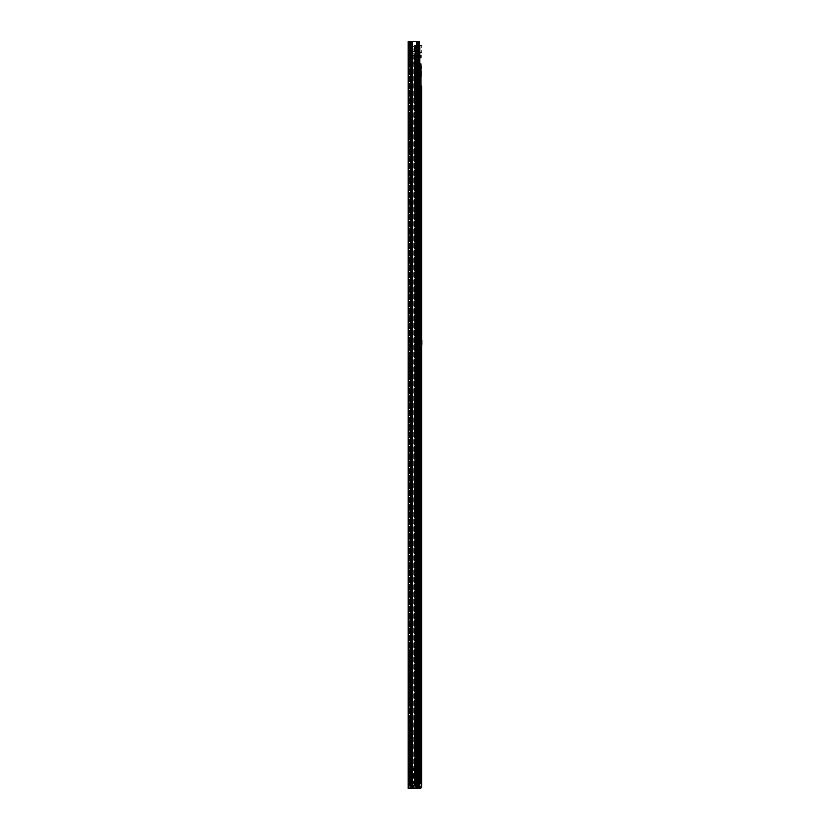 <?xml version="1.0" encoding="UTF-8"?>
<svg xmlns="http://www.w3.org/2000/svg" width="830" height="830" viewBox="0 0 830 830"><rect width="100%" height="100%" fill="white"/><g stroke="black" fill="none" stroke-linecap="round" stroke-linejoin="round"><path stroke-width="0.62" stroke-dasharray="4.15 3.11" d="M409.449 136.473L409.449 133.163L409.449 136.473M408.173 136.473L408.173 133.163L408.173 136.473M409.449 375.513L409.449 372.203L409.449 375.513M408.173 375.513L408.173 372.203L408.173 375.513M414.409 50.039L410.207 50.039L414.409 50.039L414.409 51.315L410.487 51.315L416.12 51.315L414.409 51.315L414.409 50.039M409.449 62.841L409.449 65.248L409.449 62.841M408.173 62.841L408.173 65.248L408.173 62.841M408.173 781.03L408.173 783.427L408.173 781.03M409.449 781.03L409.449 783.427L409.449 781.03M408.173 761.39L408.173 759.149L408.173 761.39M409.449 761.39L409.449 759.149L409.449 761.39M408.173 751.15L408.173 747.84L408.173 751.15M409.449 751.15L409.449 747.84L409.449 751.15M408.173 693.102L408.173 695.343L408.173 693.102M409.449 693.102L409.449 695.343L409.449 693.102M408.173 682.851L408.173 686.161L408.173 682.851M409.449 682.851L409.449 686.161L409.449 682.851M409.449 51.481L409.449 49.624L409.449 51.533L408.173 51.481L419.264 51.481L409.449 51.481L409.449 49.873L412.22 49.873L412.22 51.481L416.494 51.481L416.494 49.873L419.264 49.873L419.264 47.154L419.264 49.873L417.293 49.873L419.264 49.873L419.264 51.481L419.264 49.873L412.22 49.873L412.22 51.481L409.449 51.481L409.449 54.199L409.449 51.481L411.421 51.481L411.421 52.809L411.421 51.481L417.293 51.481L417.293 52.809L417.293 51.481L419.264 51.481L419.264 54.199L419.264 51.481L416.494 51.481L416.494 49.873L412.22 49.873L412.22 51.481L412.22 49.873L409.449 49.873L409.449 51.481M408.173 51.481L408.173 49.624L408.173 51.533L409.605 50.039L409.605 51.315L409.605 50.039L408.173 51.481M409.449 125.008L409.449 120.838L409.449 127.353L409.449 125.008L408.173 125.008L408.173 127.353L408.173 118.493L408.173 125.008L409.449 125.008M409.449 120.838L409.449 118.493L409.449 120.838L408.173 120.838L409.449 120.838M409.449 106.707L409.449 148.85L409.449 105.099L409.449 144.586L409.449 105.099L409.449 106.707L408.173 106.707L408.173 105.099L408.173 150.987L408.173 105.099L408.173 146.184L408.173 106.707L409.449 106.707M409.449 146.184L409.449 144.586L409.449 146.184L408.173 146.184L409.449 146.184M409.449 150.987L409.449 148.85L409.449 150.987L408.173 150.987L409.449 150.987M409.449 364.048L409.449 359.878L409.449 366.393L409.449 364.048L408.173 364.048L408.173 366.393L408.173 357.533L408.173 364.048L409.449 364.048M409.449 359.878L409.449 357.533L409.449 359.878L408.173 359.878L409.449 359.878M409.449 345.747L409.449 387.89L409.449 344.139L409.449 383.626L409.449 344.139L409.449 345.747L408.173 345.747L408.173 344.139L408.173 390.027L408.173 344.139L408.173 385.224L408.173 345.747L409.449 345.747M409.449 385.224L409.449 383.626L409.449 385.224L408.173 385.224L409.449 385.224M409.449 390.027L409.449 387.89L409.449 390.027L408.173 390.027L409.449 390.027M409.449 783.167L409.449 778.789L409.449 783.167L409.449 778.789L409.449 783.167L408.173 783.167L408.173 778.789L408.173 783.167L408.173 778.789L408.173 783.167L409.449 783.167M409.449 654.144L409.449 704.836L409.449 652.546L409.449 700.032L409.449 652.546L409.449 654.144L408.173 654.144L408.173 704.836L408.173 652.546L408.173 698.435L408.173 652.546L408.173 654.144L409.449 654.144M409.449 736.366L409.449 729.861L409.449 738.721L409.449 736.366L408.173 736.366L408.173 729.861L408.173 738.721L408.173 736.366L409.449 736.366M409.449 722.442L409.449 773.135L409.449 720.845L409.449 768.331L409.449 720.845L409.449 722.442L408.173 722.442L408.173 773.135L408.173 720.845L408.173 766.733L408.173 720.845L408.173 722.442L409.449 722.442M409.449 668.077L409.449 661.562L409.449 670.422L409.449 668.077L408.173 668.077L408.173 661.562L408.173 670.422L408.173 668.077L409.449 668.077M419.627 41.5L408.173 41.5L408.173 49.624L408.173 41.5L409.449 41.5L408.173 41.5L408.173 788.5L410.425 788.5L410.425 41.5L410.311 788.5L412.012 788.5L412.012 41.5L411.846 788.5L412.925 788.5L412.925 41.5L412.168 41.5L412.801 41.5L412.801 788.5L412.168 788.5L416.753 788.5L415.996 788.5L415.996 41.5L416.753 41.5L415.996 41.5L415.996 788.5L409.449 788.5L409.449 41.5L418.102 41.5L418.102 788.5L419.026 788.5L419.026 41.5L408.173 41.5L409.449 41.5L409.449 788.5L419.627 788.5L418.984 788.5L418.984 41.5L419.627 41.5L419.627 788.5M418.984 41.5L418.102 41.5L418.102 788.5L418.984 788.5M419.026 788.5L419.669 788.5A2.137 2.137 0 0 1 419.586 788.5L411.794 788.5L419.586 788.5A2.137 2.137 0 0 0 421.65 786.902L421.723 786.363A2.137 2.137 0 0 1 421.65 786.902A2.137 2.137 0 0 0 421.723 786.363M419.026 41.5L419.669 41.5M412.168 41.5L412.168 788.5M411.898 41.5L411.898 788.5M408.173 700.032L408.173 698.435L408.173 700.032L409.449 700.032L408.173 700.032M408.173 768.331L408.173 766.733L408.173 768.331L409.449 768.331L408.173 768.331M409.449 773.135L408.173 773.135L409.449 773.135M409.449 704.836L408.173 704.836L409.449 704.836M410.342 51.315L410.342 50.039L410.342 51.315M416.12 50.039L414.751 50.039L416.307 50.039L416.12 51.315L418.061 51.315L416.12 51.315L416.12 50.039M418.061 50.039L416.307 50.039L418.33 50.039L418.061 51.315L418.061 50.039M410.207 50.039L409.605 50.039L410.207 50.039L410.207 51.315L409.605 51.315L410.207 51.315L410.207 50.039M409.449 778.789L408.173 778.789L409.449 778.789M409.501 778.789L414.782 778.789L414.782 783.167L409.501 783.167L414.782 783.167L409.501 783.167L414.782 783.167L414.782 778.789L414.782 783.167L414.782 778.789L409.501 778.789L414.782 778.789L409.501 778.789L409.501 783.167L409.501 778.789M409.449 53.711L409.449 54.313L409.449 53.711L419.264 53.711L419.264 54.313L419.264 53.711L409.449 53.711M419.264 54.946L419.264 54.054L419.264 54.946L409.449 54.946L409.449 46.407L409.449 54.946L419.264 54.946L419.264 46.407L419.264 54.946M419.264 46.407L409.449 46.407L409.449 47.3L409.449 46.407L419.264 46.407L419.264 47.642L419.264 46.407M419.264 47.04L409.449 47.04L409.449 47.642L409.449 47.04M411.421 49.873L417.293 49.873L417.293 48.545L417.293 49.873L411.421 49.873L411.421 48.545L411.421 49.873L409.449 49.873L411.421 49.873M409.449 49.873L409.449 47.154L409.449 49.873M416.494 51.481L416.494 49.873L416.494 51.481M421.723 342.437L421.723 344.865L421.723 342.437M420.976 339.771L421.381 345.166L421.723 339.449M420.976 345.104L421.723 345.425M418.839 340.674L418.839 344.191L418.839 340.674L420.976 340.674L420.976 344.191L420.976 340.674M418.839 344.191L420.976 344.191M418.839 342.437L418.839 339.927L418.839 342.437M420.125 342.437L420.125 339.927L420.125 342.437M421.723 90.854L420.125 90.854L421.723 90.854L421.723 86.05L420.125 86.05L420.125 90.854L420.125 86.05L421.723 86.05M421.723 105.524L421.723 107.879L421.723 105.524M420.125 105.524L420.125 107.879L420.125 105.524M421.723 466.491L420.125 466.491L421.723 466.491L421.723 461.688L420.125 461.688L420.125 466.491L420.125 461.688L421.723 461.688M421.723 447.017L421.723 444.662L421.723 447.017M420.125 447.017L420.125 444.662L420.125 447.017M421.723 739.675L420.125 739.675L421.723 739.675L421.723 734.872L420.125 734.872L420.125 739.675L420.125 734.872L421.723 734.872M421.723 720.201L421.723 717.857L421.723 720.201M420.125 720.201L420.125 717.857L420.125 720.201M421.723 76.391L421.723 66.369L421.723 76.391L420.125 76.391L420.125 73.995L420.125 76.391M421.723 486.183L421.723 476.15L421.723 486.183L420.125 486.183L420.125 483.776L420.125 486.183M421.723 759.367L421.723 749.334L421.723 759.367L420.125 759.367L420.125 756.97L420.125 759.367M421.723 52.031L421.723 52.923L421.723 52.062L420.125 52.062L420.125 52.923L420.125 52.031L421.723 52.062L420.125 52.394L421.723 52.394L421.723 45.453L421.723 52.031L420.125 52.031L420.125 45.453L420.125 52.031L421.723 52.031M420.125 68.766L420.125 73.995L420.125 66.369L420.125 68.766L421.723 68.766L420.125 68.766M420.125 478.547L420.125 483.776L420.125 476.15L420.125 478.547L421.723 478.547L420.125 478.547M420.125 751.741L420.125 756.97L420.125 749.334L420.125 751.741L421.723 751.741L420.125 751.741M421.65 786.902L420.125 786.902L420.125 45.453L414.315 45.453L421.723 45.453L420.125 45.453L421.723 45.453L420.125 45.453L420.125 786.902L420.125 786.363L420.125 786.902L414.315 786.902L419.669 786.902M419.669 45.453L414.315 45.453L414.315 786.902L414.315 45.453L415.239 45.453L415.239 786.902L415.239 45.453L421.723 45.453M419.586 786.902A0.529 0.529 0 0 0 420.125 786.363A0.529 0.529 0 0 1 419.586 786.902L411.794 786.902L419.586 786.902M410.726 788.5L411.794 788.5L410.726 788.5L410.726 786.902L411.794 786.902L410.726 786.902L410.726 788.5M417.449 342.334L417.449 346.598L417.449 342.334M418.735 342.334L418.735 346.598L418.735 342.334M417.449 397.497L417.449 337.177L417.449 397.497M420.125 387.039L420.125 337.177L420.125 404.573L420.125 387.039L417.449 387.039M420.125 404.48L417.449 404.48M420.125 381.395L417.449 381.395M420.125 342.5L420.125 339.553L420.125 342.5M418.735 342.5L418.735 339.553L418.735 342.5M420.125 353.186L417.449 353.186M420.125 354.244L417.449 354.244M420.125 369.215L417.449 369.215M420.125 379.082L417.449 379.082M420.125 355.655L417.449 355.655M420.125 357.668L417.449 357.668M420.125 370.886L417.449 370.886M420.125 393.264L417.449 393.264M420.125 401.575L417.449 401.575M420.125 368.977L417.449 368.977M420.125 354.856L417.449 354.856M420.125 355.863L417.449 355.863M418.735 342.437L418.735 338.744L418.735 342.437M420.011 342.437L420.011 343.724L420.011 342.437M415.654 131.14L415.654 137.541L415.654 131.14L415.654 137.541L415.654 131.14L414.367 131.14L414.367 137.541L414.367 131.14L414.367 137.541L414.367 131.14L415.654 131.14M415.654 430.905L415.654 393.762L415.654 436.341L415.654 430.905L414.367 430.905L414.367 436.341L414.367 393.762L414.367 430.905L415.654 430.905M415.654 393.762L415.654 388.326L415.654 393.762L414.367 393.762L414.367 388.326L414.367 393.762L415.654 393.762M415.654 505.605L415.654 468.462L415.654 511.041L415.654 505.605L414.367 505.605L414.367 511.041L414.367 468.462L414.367 505.605L415.654 505.605M415.654 468.462L415.654 463.026L415.654 468.462L414.367 468.462L414.367 463.026L414.367 468.462L415.654 468.462M415.654 92.618L415.654 66.151L415.654 98.054L415.654 92.618L414.367 92.618L414.367 98.054L414.367 66.151L414.367 92.618L415.654 92.618M415.654 66.151L415.654 60.704L415.654 66.151L414.367 66.151L414.367 60.704L414.367 66.151L415.654 66.151M415.654 751.046L415.654 724.58L415.654 756.483L415.654 751.046L414.367 751.046L414.367 756.483L414.367 724.58L414.367 751.046L415.654 751.046M415.654 724.58L415.654 719.133L415.654 724.58L414.367 724.58L414.367 719.133L414.367 724.58L415.654 724.58M415.654 761.95L415.654 768.435L415.654 761.95L414.367 761.95L415.654 761.95L414.367 762.48L414.367 758.745L414.367 761.95L415.654 761.95M415.654 55.371L415.654 768.435L412.23 768.435L412.23 773.778L415.654 773.778L415.654 782.265L410.954 783.167L413.267 783.167L410.954 783.167L410.954 773.778L414.367 773.778L414.367 782.265L410.985 783.167L414.367 782.265L414.367 773.778L414.367 774.473L414.367 773.778L410.954 773.778L410.954 783.167L410.954 55.371L410.954 773.778L410.954 768.435L411.753 768.435L410.954 768.435L410.954 55.371L410.954 783.167L415.654 782.265L415.654 781.404L415.654 782.265L414.367 782.265L415.654 782.265L415.654 773.778L415.654 778.042L415.654 773.778L412.23 773.778L412.23 783.167L410.954 783.167L415.851 783.167L410.985 783.167L412.24 783.167L412.23 768.435L415.654 768.435L415.654 55.371L412.23 55.371L412.23 783.167L412.23 55.371L412.23 768.435L410.954 768.435L412.23 768.435L410.954 768.435L412.23 768.435L412.23 55.371L415.654 55.371L414.367 55.371L414.367 768.435L414.367 762.48L414.367 768.435L411.753 768.435L415.654 768.435L414.367 768.435L415.654 768.435L414.367 768.435L414.367 55.371L410.954 55.371L415.654 55.371M414.367 774.473L414.367 778.042L414.367 774.473L415.654 774.473L414.367 774.473M419.669 55.371L412.562 55.371L419.835 55.371L416.411 55.371L416.411 783.167L412.562 783.167L419.669 783.167M419.669 63.91L416.826 63.91L419.835 63.91L419.835 783.167L416.411 783.167L416.411 55.371L410.954 55.371L420.945 55.371L420.945 57.716L416.826 57.716L419.669 57.716M413.942 57.716L416.826 57.716L416.826 63.91L413.942 63.91L413.942 57.716L420.945 57.716L419.835 57.716L419.835 55.371L420.945 55.371L419.835 55.371L419.835 57.716L416.826 57.716L416.826 63.91L413.942 63.91L413.942 57.716L413.942 63.91L420.945 63.91L420.945 783.167L419.835 783.167L419.835 63.91L420.945 63.91L416.826 63.91L416.826 57.716L413.942 57.716L413.942 63.91L416.826 63.91L416.826 57.716L413.942 57.716M412.562 55.371L413.267 55.371L413.267 783.167L413.267 55.371L410.954 55.371L412.562 55.371L412.562 783.167L412.562 55.371M412.396 55.371L411.753 55.371L411.753 768.435L412.396 768.435L411.753 768.435L411.753 55.371L412.396 55.371L412.396 768.435L412.396 55.371M414.844 55.371L414.212 55.371L414.212 768.435L414.844 768.435L414.212 768.435L414.212 55.371L414.844 55.371L414.844 768.435L414.844 55.371M412.23 773.778L410.954 773.778L412.23 773.778M414.367 773.778L415.654 773.778L414.367 773.778M414.212 773.778L414.844 773.778L414.844 782.337L414.212 782.337L414.844 782.337L414.844 773.778L414.212 773.778L414.212 782.337L414.212 773.778M411.753 773.778L412.396 773.778L412.396 782.773L411.753 782.773L412.396 782.773L412.396 773.778L411.753 773.778L411.753 782.773L411.753 773.778M414.367 758.745L415.654 758.765L414.367 758.745A1.39 1.39 0 0 0 414.398 759.035A1.39 1.39 0 0 1 414.367 758.745M415.031 762.013L414.398 759.035L415.031 762.013L416.287 761.753L415.654 758.765L416.287 761.753L415.031 762.013M414.367 137.541L415.861 137.541L414.367 137.541M415.861 131.14L417.355 131.14L417.355 137.541L415.861 137.541L417.355 137.541L415.861 137.541L417.355 137.541L417.355 131.14L417.355 137.541L417.355 131.14L415.861 131.14L417.355 131.14L415.861 131.14L415.861 137.541L415.861 131.14M417.656 768.798L413.05 768.798L417.656 768.798M415.778 768.798L415.778 783.313L418.216 780.677L418.216 768.798L414.367 768.798L420.385 768.798L418.216 768.798L418.216 780.677L420.042 783.313L418.102 780.667L416.172 783.313L420.385 783.313L416.66 783.313L416.66 768.798L416.66 783.313L419.669 783.313M420.385 783.167L420.385 768.798L420.385 783.313L415.903 783.313L415.903 768.798M413.548 783.313L412.23 783.313L412.23 768.798L413.05 768.798L413.05 783.313L414.118 783.313L413.548 783.313M415.706 783.313L415.706 768.798L415.706 783.313L414.118 783.313L415.706 783.313M415.612 782.804L415.073 783.157L415.073 773.602L415.612 773.602L413.371 773.602L413.537 777.876L413.371 773.602L410.736 773.602L415.073 773.602L410.736 773.602L412.686 773.602L412.686 768.798L410.736 768.798L412.686 768.798L412.686 773.602L415.612 773.602L415.073 773.602L415.073 783.25L412.469 783.313L412.469 785.709L412.469 783.333L416.992 783.313L416.992 768.798L419.98 767.947L416.785 768.798L416.785 787.597L416.992 768.798L416.992 783.313L412.469 783.333L412.469 782.389L412.469 783.261L415.612 782.887L415.612 773.602L415.612 782.887M415.073 783.157L412.469 783.261L412.469 786.456L412.469 783.313L414.658 783.313L412.23 783.313L412.23 768.798L412.23 783.313L412.769 783.313L412.769 773.602L412.769 783.313L415.052 783.313M411.379 768.798L412.23 768.798L412.23 783.313L413.05 783.313L413.537 768.798L411.379 768.798L411.379 773.602L411.379 768.798M416.432 764.752L416.733 768.798L419.098 768.798L416.359 768.798L416.733 764.752L419.399 764.752L416.432 764.752L416.359 768.798L419.472 768.798L416.359 768.798L416.401 764.752L419.44 764.752L419.472 768.798L419.399 764.752M416.463 768.798L415.073 768.798L415.073 763.258L415.872 763.185L416.359 765.613A5.333 5.333 0 0 1 416.463 766.661L416.463 768.798L415.073 768.798L415.073 763.258L415.872 763.185L416.359 765.613A5.333 5.333 0 0 1 416.463 766.661L416.463 783.313L414.855 783.313L420.094 783.313L416.463 783.313M413.537 786.591L413.537 787.597L413.537 786.591L412.79 786.591L413.537 786.591M413.537 785.854L413.537 786.913L413.537 785.854L412.469 785.709L413.537 785.854M413.537 783.012L413.537 782.285L413.537 783.012L413.537 782.306L412.79 783.012L413.537 783.012M413.537 781.601L413.537 782.306L413.537 781.601L415.612 781.601L413.537 781.601M413.641 782.794L413.641 783.987L413.641 782.763L416.785 782.763L416.785 783.987L413.641 783.987L416.785 783.987L416.785 782.763L413.641 782.794M416.785 786.166L416.785 785.045L416.785 786.217L413.641 786.166L413.641 786.913L413.641 785.045L413.641 786.217L416.785 786.166M412.79 782.306L413.537 782.306L412.469 782.389L412.79 783.012L412.79 782.306M412.469 786.456L412.469 785.709L412.469 786.456M415.405 768.798L415.405 783.313M415.778 783.313L414.367 783.313L414.367 768.798L414.367 783.313L414.367 768.798L414.367 783.313L415.903 783.313M412.686 773.602L412.686 768.798L412.686 773.602M410.736 773.602L410.736 768.798L410.736 773.602M416.785 786.591L416.785 785.854L416.785 786.591M419.472 766.775L416.359 766.775L419.472 766.557L419.472 768.798L419.472 766.775M416.401 764.752L419.098 764.752L419.098 768.798L419.44 764.752M416.785 785.045L413.641 785.045L416.785 785.045M412.469 782.389L412.469 783.105L412.469 782.389M420.094 774.131L420.094 783.313L420.094 767.947L419.98 783.313L419.98 774.141L416.992 774.141M408.173 49.624L409.449 49.624L408.173 49.624M417.947 41.5L417.947 788.5M418.745 41.5L418.745 788.5M417.065 41.5L417.065 788.5M416.753 41.5L416.753 788.5M410.311 41.5L410.311 788.5M409.449 663.907L408.173 663.907L409.449 663.907M409.449 770.997L408.173 770.997L409.449 770.997M409.449 766.733L408.173 766.733L409.449 766.733M409.449 732.205L408.173 732.205L409.449 732.205M409.449 702.699L408.173 702.699L409.449 702.699M409.449 698.435L408.173 698.435L409.449 698.435M408.173 42.569L409.449 42.569L408.173 42.569M410.487 51.315L410.487 50.039L410.487 51.315M414.751 51.315L414.751 50.039L414.751 51.315M416.307 51.315L416.307 50.039L416.307 51.315M408.173 383.626L409.449 383.626L408.173 383.626M408.173 387.89L409.449 387.89L408.173 387.89M408.173 144.586L409.449 144.586L408.173 144.586M408.173 148.85L409.449 148.85L408.173 148.85M419.264 53.877L409.449 53.877L419.264 53.877M419.264 54.054L409.449 54.054L419.264 54.054M419.264 47.476L409.449 47.476L419.264 47.476M419.264 47.3L409.449 47.3L419.264 47.3M415.851 45.453L415.851 786.902L415.851 45.453M418.86 45.453L418.86 786.902L418.86 45.453M419.783 45.453L419.783 786.902L419.783 45.453M414.927 45.453L414.927 786.902L414.927 45.453M411.794 788.5L411.794 786.902L411.794 788.5M420.125 756.97L421.723 756.97L420.125 756.97M420.125 483.776L421.723 483.776L420.125 483.776M420.125 73.995L421.723 73.995L420.125 73.995M420.125 392.673L417.449 392.673M420.125 341.389L417.449 341.389M420.125 341.939L417.449 341.939M420.125 383.896L417.449 383.896M421.08 342.437L421.08 340.829L421.08 342.437M415.851 55.371L415.851 57.716L415.851 55.371M415.851 63.91L415.851 783.167L415.851 63.91M414.367 767.906L415.654 767.906L414.367 767.906M414.367 762.48L415.654 762.48L414.367 762.48M414.398 759.035L415.654 758.765L414.398 759.035M416.079 57.716L416.079 63.91L416.079 57.716M416.992 783.333L412.469 783.333L416.992 783.333M412.469 784.952L416.992 784.952L412.469 784.952M412.469 785.284L416.992 785.284L412.469 785.284M414.855 768.798L414.855 783.313L414.844 768.798M411.109 768.798L411.109 773.602L411.109 768.798M411.711 773.602L411.711 768.798L411.711 773.602M414.118 768.798L414.118 783.313L414.118 768.798M414.544 768.798L414.544 783.313L414.554 768.798M415.311 768.798L415.311 783.313M416.785 786.083L413.641 786.083L416.785 786.083M416.785 782.908L413.641 782.908L416.785 782.908M412.79 786.591L412.79 785.854L412.79 786.591M413.008 768.798L413.008 773.602L413.008 768.798M408.173 133.163L409.449 133.163M408.173 372.203L409.449 372.203M408.173 60.445L409.449 60.445M409.449 778.633L408.173 778.633M409.449 759.149L408.173 759.149M409.449 747.84L408.173 747.84M409.449 690.861L408.173 690.861M409.449 679.542L408.173 679.542M408.173 51.533L409.449 51.533L408.173 51.533M409.449 661.562L408.173 661.562M409.449 670.422L408.173 670.422M409.449 686.161L408.173 686.161M409.449 720.845L408.173 720.845L409.449 720.845M409.449 729.861L408.173 729.861M409.449 738.721L408.173 738.721M409.449 652.546L408.173 652.546L409.449 652.546M409.449 695.343L408.173 695.343M409.449 754.46L408.173 754.46M409.449 763.631L408.173 763.631M409.449 783.427L408.173 783.427M408.173 65.248L409.449 65.248M408.173 344.139L409.449 344.139L408.173 344.139M408.173 366.393L409.449 366.393M408.173 357.533L409.449 357.533M408.173 378.822L409.449 378.822M408.173 105.099L409.449 105.099L408.173 105.099M408.173 127.353L409.449 127.353M408.173 118.493L409.449 118.493M408.173 139.782L409.449 139.782M409.449 47.154L411.421 48.545L417.293 48.545L419.264 47.154M419.264 54.313L409.449 54.313M419.264 47.642L409.449 47.642L419.264 47.642M409.449 54.199L411.421 52.809L417.293 52.809L419.264 54.199M418.839 344.938L420.125 344.938M420.125 103.179L421.723 103.179M420.125 444.662L421.723 444.662M420.125 717.857L421.723 717.857M420.125 52.923L421.723 52.923L420.125 52.923M420.125 749.334L421.723 749.334M420.125 722.546L421.723 722.546M420.125 476.15L421.723 476.15M420.125 449.362L421.723 449.362M420.125 66.369L421.723 66.369M420.125 107.879L421.723 107.879M418.839 339.927L420.125 339.927M418.735 346.598L417.449 346.598M420.125 383.035L417.449 383.035M418.735 345.311L420.125 345.311M418.735 339.553L420.125 339.553M420.125 337.177L417.449 337.177M420.125 353.673L417.449 353.673M420.125 404.573L417.449 404.573M418.735 338.277L417.449 338.277M418.735 340.829L421.516 340.393L421.516 344.471L418.735 344.045M421.381 340.082L421.381 344.782M421.381 339.709L421.827 340.393L420.011 341.151M420.011 343.724L421.827 344.471L421.381 345.166M418.735 338.744L417.449 342.365M418.735 346.12L417.449 342.5M415.654 778.042L414.367 778.042M414.367 781.404L415.654 781.404M414.367 756.483L415.654 756.483M414.367 719.133L415.654 719.133M414.367 98.054L415.654 98.054M414.367 60.704L415.654 60.704M414.367 511.041L415.654 511.041M414.367 463.026L415.654 463.026M414.367 436.341L415.654 436.341M414.367 388.326L415.654 388.326M413.537 787.597L416.785 787.597M413.537 777.876L415.612 777.876M413.641 786.217L416.785 786.217L413.641 786.217M413.641 782.763L416.785 782.763L413.641 782.763"/><path stroke-width="1.25" d="M410.311 788.5L408.173 788.5L408.173 41.5L410.311 41.5L410.311 788.5L419.669 788.5A2.137 2.137 0 0 0 421.65 786.902M410.311 41.5L419.669 41.5L419.669 788.5M421.723 461.688L421.723 90.854M421.723 737.279L421.723 734.872L421.723 737.279M421.723 466.491L421.723 734.872M421.723 786.363L421.723 86.05M421.723 739.675L421.723 786.902L419.669 786.902M421.723 45.453L419.669 45.453M419.669 63.91L420.945 63.91L420.945 783.167L419.669 783.167M419.669 57.716L420.945 57.716L420.945 55.371L419.669 55.371M420.385 783.167L419.669 783.313M418.745 41.5L418.745 788.5M417.947 41.5L417.947 788.5M416.753 41.5L416.753 788.5M417.065 41.5L417.065 788.5M412.168 41.5L412.168 788.5M411.898 41.5L411.898 788.5M421.381 339.709L421.827 342.437L421.827 340.393L421.08 341.151M421.08 343.724L421.827 344.471L421.827 342.437L421.381 345.166"/></g></svg>
